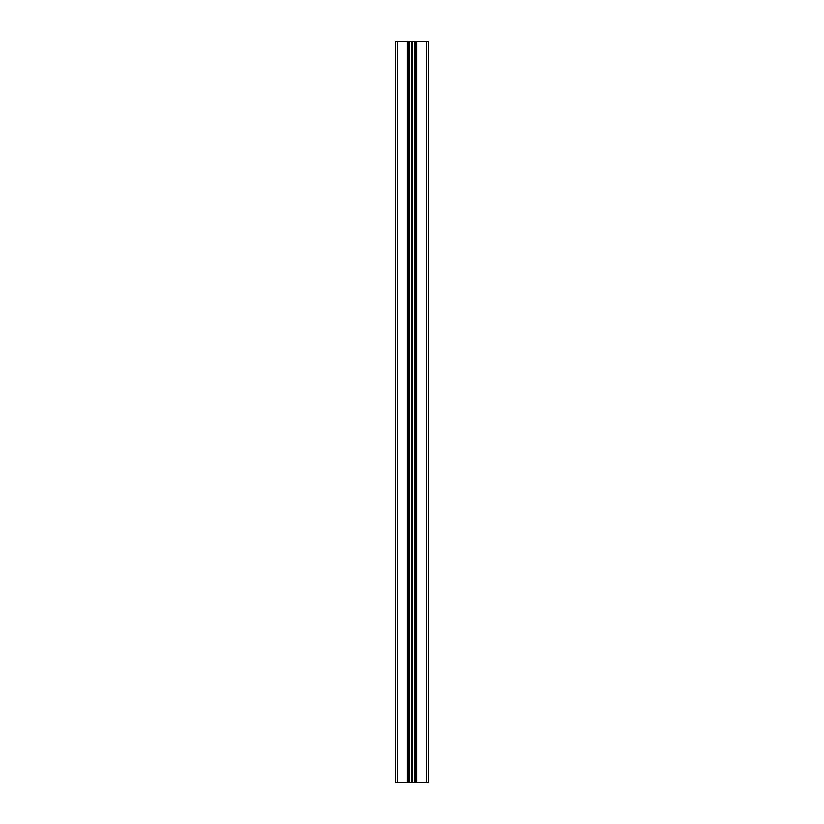 <?xml version="1.0" encoding="UTF-8"?>
<svg xmlns="http://www.w3.org/2000/svg" width="824" height="824" viewBox="0 0 824 824"><rect width="100%" height="100%" fill="white"/><g stroke="black" fill="none" stroke-linecap="round" stroke-linejoin="round"><path stroke-width="1.24" d="M416.305 782.8L416.305 41.2L428.686 41.2L428.686 782.8L407.921 782.8L407.921 41.2L395.314 41.2L395.314 782.8L397.539 782.8L397.539 41.2M397.539 782.8L407.921 782.8M407.921 41.2L416.305 41.2M408.292 782.8L408.292 41.2M407.695 782.8L407.695 41.2M415.708 782.8L415.708 41.2M408.065 782.8L408.065 41.2M407.324 782.8L407.324 41.2M426.461 782.8L426.461 41.2M416.676 782.8L416.676 41.2M416.079 782.8L416.079 41.2M415.935 782.8L415.935 41.2M414.657 782.8L414.657 41.2M412.68 782.8L412.68 41.2M412.587 782.8L412.587 41.2M412.072 782.8L412.072 41.2M411.928 782.8L411.928 41.2M411.413 782.8L411.413 41.2M411.32 782.8L411.32 41.2M409.343 782.8L409.343 41.2"/></g></svg>
